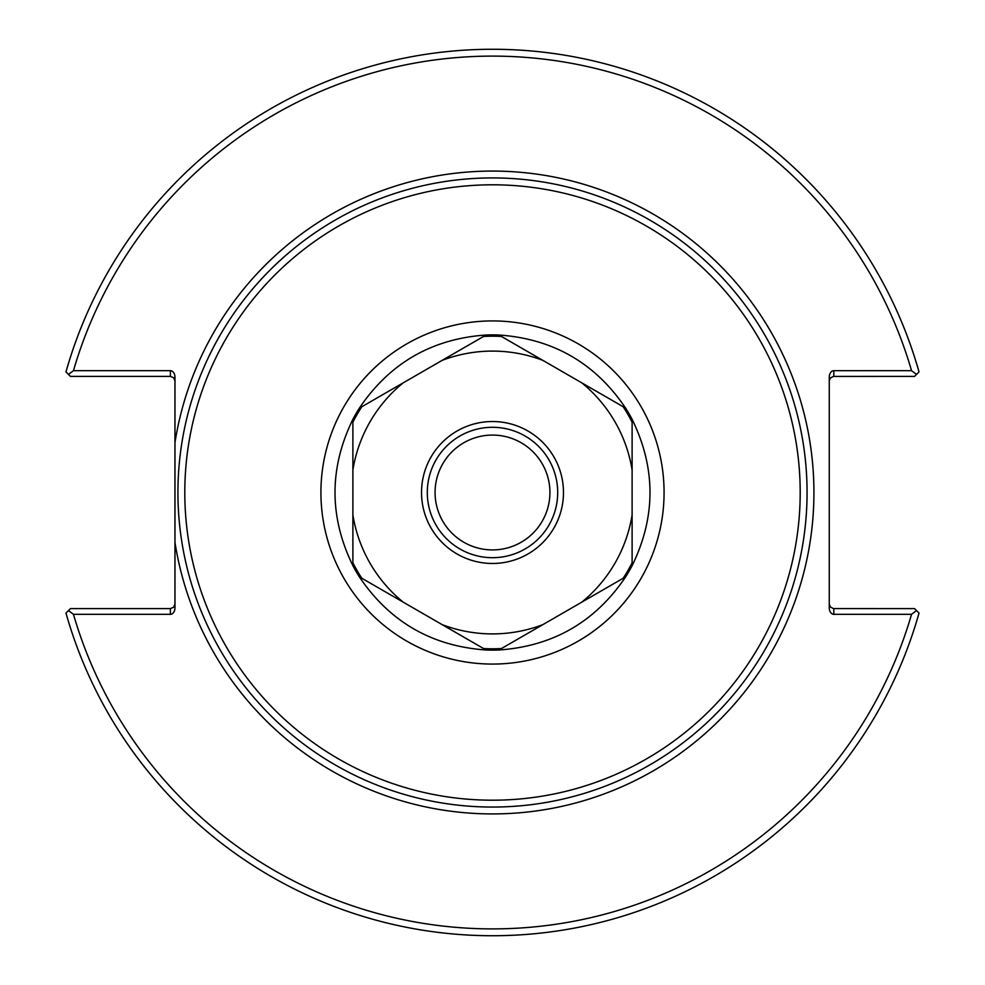 <?xml version="1.0" encoding="UTF-8"?>
<svg xmlns="http://www.w3.org/2000/svg" width="985" height="985" viewBox="0 0 985 985"><rect width="100%" height="100%" fill="white"/><g stroke="black" fill="none" stroke-linecap="round" stroke-linejoin="round"><path stroke-width="1.48" d="M174.961 380.973L173.619 377.735L170.38 376.393L70.44 376.393L68.482 374.435L73.456 370.68L170.38 370.68A6.476 4.58 -90 0 1 174.961 377.144L174.961 607.856A6.476 4.58 90 0 1 170.38 614.32L73.456 614.32L68.482 610.565L70.44 608.607L170.38 608.607L170.38 614.32M492.5 807.06A314.56 314.56 0 0 0 764.926 335.22A314.56 314.56 0 0 0 220.074 335.22A314.56 314.56 0 0 0 492.5 807.06A314.56 314.56 0 0 0 764.926 335.22A314.56 314.56 0 0 0 220.074 335.22A314.56 314.56 0 0 0 492.5 807.06M549.925 492.5A57.425 57.425 0 0 1 463.787 542.23A57.425 57.425 0 0 1 463.787 442.77A57.425 57.425 0 0 1 549.925 492.5M492.5 557.695A65.195 65.195 0 0 1 436.035 459.896A65.195 65.195 0 0 1 548.965 459.896A65.195 65.195 0 0 1 492.5 557.695A65.195 65.195 0 0 1 436.035 459.896A65.195 65.195 0 0 1 548.965 459.896A65.195 65.195 0 0 1 492.5 557.695M829.259 380.973L830.257 378.117L833.322 376.43L914.56 376.393L916.518 374.435L911.544 370.68L833.827 370.68A6.476 4.58 -90 0 0 829.259 377.144L829.259 607.856A6.476 4.58 90 0 0 833.827 614.32L911.544 614.32L916.518 610.565L914.56 608.607L833.322 608.57L830.257 606.883L829.259 604.027M916.518 610.565L919.03 613.076A443.25 443.25 0 0 1 65.97 613.076L68.482 610.565M174.961 604.027L173.619 607.265L170.38 608.607M68.482 374.435L65.97 371.924A443.25 443.25 0 0 1 919.03 371.924L916.518 374.435M73.456 370.68A436.392 436.392 0 0 1 911.544 370.68M911.544 614.32A436.392 436.392 0 0 1 73.456 614.32M486.061 649.989C431.898 646.246 389.654 621.855 359.328 576.816L486.061 649.989A157.625 157.625 0 0 0 498.939 649.989L625.672 576.816C595.346 621.855 553.102 646.246 498.939 649.989M632.111 419.327C655.948 468.109 655.948 516.891 632.111 565.673L632.111 419.327A157.625 157.625 0 0 0 625.672 408.184L498.939 335.011C553.102 338.754 595.346 363.145 625.672 408.184M359.328 408.184C389.654 363.145 431.898 338.754 486.061 335.011L359.328 408.184A157.625 157.625 0 0 0 352.889 419.327L352.889 470.005A141.409 141.409 0 0 1 403.21 382.845M542.821 624.65A141.409 141.409 0 0 1 442.179 624.65M632.111 514.995A141.409 141.409 0 0 1 581.79 602.155M581.79 382.845A141.409 141.409 0 0 1 632.111 470.005M442.179 360.35A141.409 141.409 0 0 1 542.821 360.35M352.889 470.005L352.889 565.673C329.052 516.891 329.052 468.109 352.889 419.327M403.21 602.155A141.409 141.409 0 0 1 352.889 514.995M492.5 563.469A70.969 70.969 0 0 1 431.036 457.015A70.969 70.969 0 0 1 553.964 457.015A70.969 70.969 0 0 1 492.5 563.469M486.061 335.011A157.625 157.625 0 0 1 498.939 335.011M632.111 565.673A157.625 157.625 0 0 1 625.672 576.816M359.328 576.816A157.625 157.625 0 0 1 352.889 565.673M174.961 542.353A321.43 321.43 0 0 0 667.436 762.156A321.43 321.43 0 0 0 667.436 222.844A321.43 321.43 0 0 0 174.961 442.647M492.5 800.202A307.702 307.702 0 0 1 226.021 338.655A307.702 307.702 0 0 1 758.979 338.655A307.702 307.702 0 0 1 492.5 800.202M492.5 664.075A171.575 171.575 0 0 0 641.087 406.706A171.575 171.575 0 0 0 343.913 406.706A171.575 171.575 0 0 0 492.5 664.075M833.827 376.393L833.827 370.68M170.38 370.68L170.38 376.393M833.827 614.32L833.827 608.607M352.889 422.22A156.295 156.295 0 0 1 361.827 406.743M483.561 336.451A156.295 156.295 0 0 1 501.439 336.451M623.173 406.743A156.295 156.295 0 0 1 632.111 422.22M632.111 562.78A156.295 156.295 0 0 1 623.173 578.257M501.439 648.549A156.295 156.295 0 0 1 483.561 648.549M361.827 578.257A156.295 156.295 0 0 1 352.889 562.78"/></g></svg>
